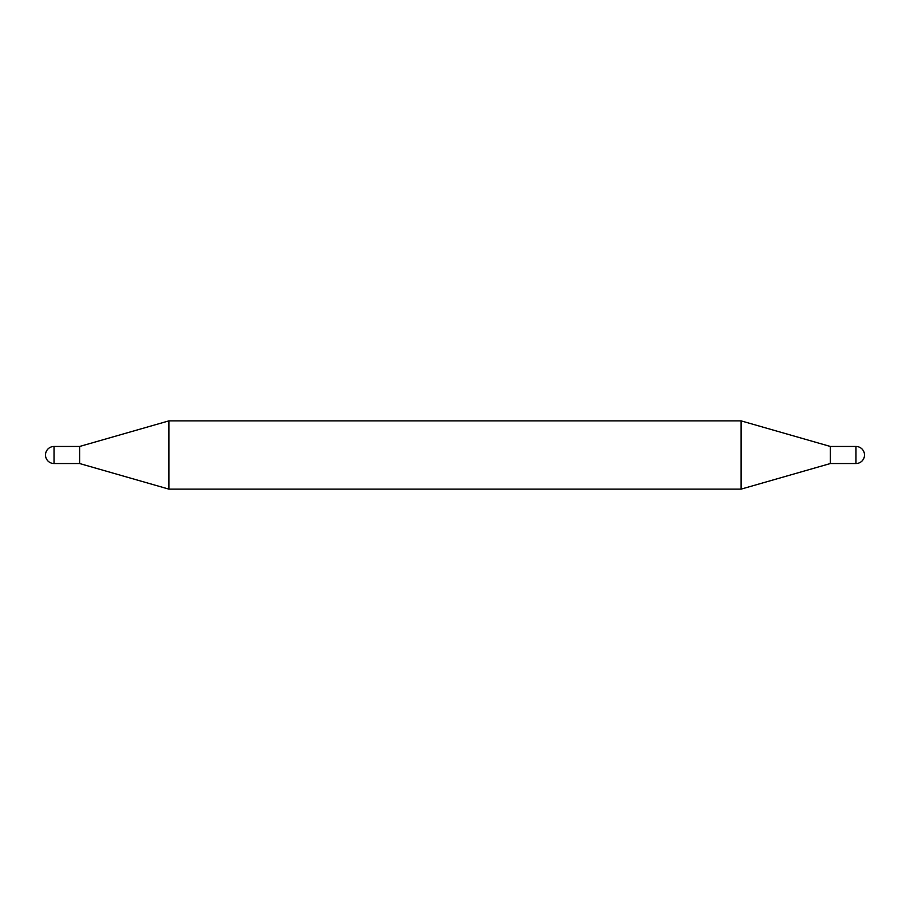 <?xml version="1.0" encoding="UTF-8"?>
<svg xmlns="http://www.w3.org/2000/svg" width="910" height="910" viewBox="0 0 910 910"><rect width="100%" height="100%" fill="white"/><g stroke="black" fill="none" stroke-linecap="round" stroke-linejoin="round"><path stroke-width="1.36" d="M54.031 463.531L79.625 463.531L79.625 446.469L79.625 463.531L168.885 489.125L168.885 420.875L79.625 446.469L54.031 446.469A8.531 8.531 0 0 0 45.5 455A8.531 8.531 0 0 0 54.031 463.531L54.031 446.469M741.115 420.875L830.375 446.469L830.375 463.531L741.115 489.125L741.115 420.875L168.885 420.875M855.969 455L855.969 446.469A8.531 8.531 0 0 1 864.5 455A8.531 8.531 0 0 1 855.969 463.531L855.969 455M741.115 489.125L168.885 489.125M830.375 463.531L855.969 463.531M830.375 446.469L855.969 446.469"/></g></svg>
